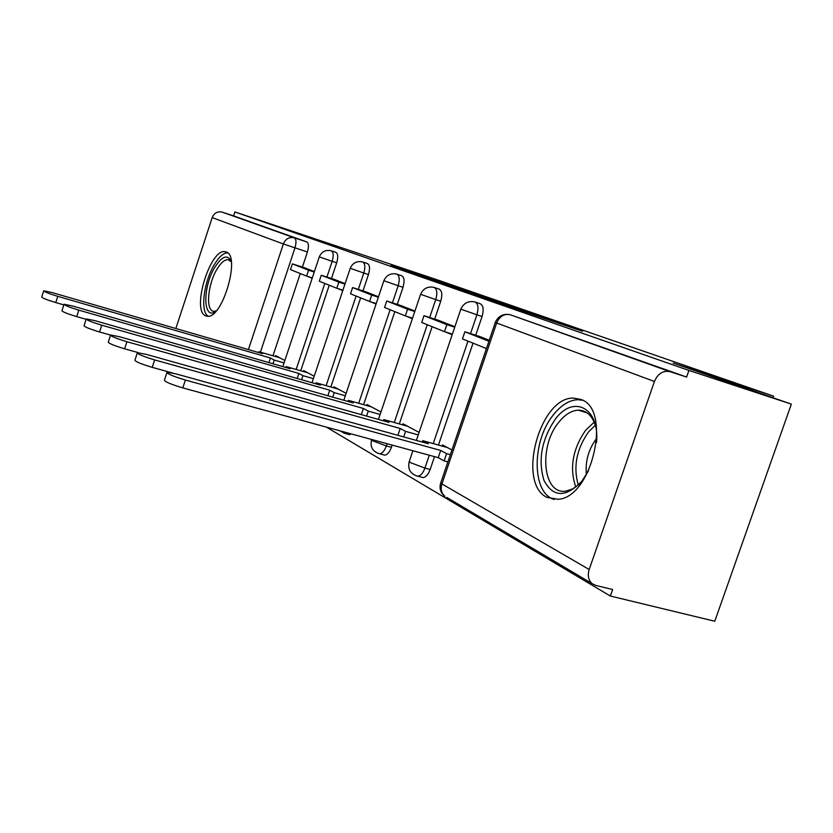 <?xml version="1.0" encoding="UTF-8"?>
<svg xmlns="http://www.w3.org/2000/svg" width="833" height="833" viewBox="0 0 833 833"><rect width="100%" height="100%" fill="white"/><g stroke="black" fill="none" stroke-linecap="round" stroke-linejoin="round"><path stroke-width="1.25" d="M491.033 299.13L390.989 265.592L491.033 299.13M421.154 477.07L423.164 477.601C425.996 477.08 428.329 474.373 430.151 469.479L424.924 468.073C423.102 472.977 420.769 475.685 417.947 476.216L416.136 475.81M383.118 454.735L384.763 455.172C387.418 454.724 389.636 452.1 391.416 447.311L386.356 445.936C384.575 450.736 382.368 453.36 379.723 453.818L378.224 453.464M348.371 434.326L351.599 434.003M226.305 252.014L225.004 251.681C210.208 248.588 191.403 309.959 205.376 315.717L207.365 316.269C222.317 318.987 240.893 255.939 226.305 252.014M580.851 399.444L573.562 398.101C539.659 396.768 516.439 483.494 547.104 497.436L558.349 499.3C592.471 497.166 612.099 408.847 580.851 399.444M582.579 331.295L494.386 301.577L582.579 331.295M234.885 211.946L436.7 279.649L773.586 396.164L673.158 363.063L791.35 404.12L688.922 370.435L234.885 211.946L233.594 215.882L222.192 212.123L294.32 237.811C296.298 239.113 296.506 242.476 294.955 247.911L260.417 352.161M526.737 311.521L420.415 275.838L526.737 311.521M537.577 315.218L569.106 326.161L492.199 300.755L472.165 293.841L498.134 302.233L455.287 287.979L537.545 315.301M791.35 404.12L714.776 621.241L610.36 596.043L326.401 427.121M688.922 370.435L686.611 377.068L669.94 371.633C663.089 370.289 657.924 373.58 654.436 381.483L589.181 569.512C587.39 575.52 588.379 580.237 592.169 583.673L595.668 585.391L612.64 589.525L610.36 596.043M233.594 215.882L306.721 241.903C308.731 243.215 308.96 246.568 307.419 251.983L302.41 267.07M300.265 273.536L272.964 355.806M175.846 328.514L212.196 217.6C214.216 212.946 217.548 211.113 222.192 212.123M334.064 279.326L345.101 283.657M314.208 376.245L303.66 370.602L303.347 371.528M365.812 291.789L378.494 296.767M346.132 393.343L334.002 386.845L333.679 387.814M400.34 305.347L414.938 311.073M380.952 411.991L367.009 404.515L366.666 405.536M438.054 320.143L454.87 326.744M419.103 432.41L403.037 423.81L402.683 424.872M479.412 336.376L489.263 340.249M451.944 449.997L442.531 444.957L442.156 446.071M475.622 302.202L479.496 303.472C483.223 304.743 484.088 309.074 482.078 316.488L475.726 335.22M473.029 343.165L438.45 445.041M434.514 456.64L430.151 469.479M434.659 287.614L438.585 288.895C441.927 290.103 442.646 294.216 440.74 301.223L434.701 319.091M432.14 326.682L399.309 423.924M392.166 445.082L391.416 447.311M397.299 274.296L401.235 275.598C404.244 276.743 404.848 280.638 403.016 287.291L397.279 304.368M394.832 311.657L363.584 404.661M363.063 262.103L366.989 263.395C369.727 264.488 370.227 268.195 368.467 274.536L363.001 290.894M360.658 297.881L330.847 387.012M331.596 250.9L335.48 252.18C337.979 253.222 338.396 256.762 336.709 262.801L331.482 278.503M329.243 285.219L300.744 370.779M773.586 396.164L773.034 397.757M314.395 271.6L304.795 267.841M284.844 360.533L275.661 355.608L275.369 356.503M307.2 276.285L312.177 278.295M686.611 377.068L510.337 314.77L669.94 371.633M337.375 288.447L342.779 290.623M370.175 301.661L376.058 304.035M405.942 316.071L412.377 318.664M445.114 331.857L452.173 334.699M496.968 301.234L428.641 278.607L496.968 301.234M535.786 314.864L503.215 303.889L535.692 315.134M258.522 352.536L258.803 351.693L262.457 353.671L51.896 292.508L43.733 290.8C44.118 291.748 48.793 293.601 57.758 296.35L55.759 302.566C46.783 299.828 42.108 297.964 41.744 296.975L43.67 290.988M272.964 363.771L274.203 360.054L270.423 357.992L268.892 362.605M63.839 304.888L55.759 302.566M312.302 277.92L306.627 276.108L308.585 270.225L292.383 263.853L304.888 267.872M308.585 270.225L314.249 272.047M306.627 276.108L290.478 269.6L292.383 263.853M270.423 357.992L57.758 296.35M274.203 360.054L284.053 362.907M258.803 351.693L279.669 357.753M215.893 311.303C202.929 321.267 202.429 287.093 214.852 267.247C222.026 256.127 227.482 254.138 231.23 261.26M231.303 261.791L228.086 259.646C224.629 259.521 220.953 262.676 217.038 269.121C207.511 284.449 205.418 311.584 213.987 311.313L216.247 310.896M227.638 252.836C223.421 252.94 218.964 256.887 214.268 264.675C203.7 281.866 200.035 312.021 208.198 316.248M588.525 470.822L581.788 481.297C565.732 497.811 553.122 497.509 543.97 480.391C537.889 459.983 541.606 439.678 555.111 419.457C573.208 394.186 600.062 407.535 596.511 442.719M595.73 426.746C592.45 415.709 586.599 410.18 578.164 410.159C571.303 410.596 564.805 414.688 558.662 422.425C538.337 446.686 542.929 495.448 566.065 491.085L572.802 488.836L579.466 483.973M586.38 474.685C585.162 461.43 588.494 449.435 596.407 438.679L596.72 438.293M582.527 400.236L577.685 399.705C569.074 400.184 560.911 405.307 553.216 415.063C531.61 441.365 531.693 493.428 554.299 499.477M285.958 367.52L286.271 366.603L290.228 368.748L72.398 305.95L64.058 304.243C64.38 305.274 69.295 307.231 78.781 310.136L76.688 316.623C67.192 313.729 62.288 311.75 61.975 310.688L63.974 304.472M301.598 379.744L302.962 375.662L298.86 373.434L297.173 378.484M86.111 319.31L76.688 316.623M342.915 290.207L336.792 288.26L338.833 282.148L321.278 275.234L334.168 279.367M338.833 282.148L344.956 284.105M336.792 288.26L319.289 281.21L321.278 275.234M298.86 373.434L78.781 310.136M302.962 375.662L313.406 378.661M286.271 366.603L307.794 372.809M315.717 383.784L316.051 382.774L320.361 385.106L94.754 320.611L86.247 318.914C86.507 320.028 91.672 322.121 101.741 325.193L99.543 331.971C89.464 328.91 84.31 326.807 84.06 325.651L86.153 319.195M332.7 397.122L334.2 392.624L329.733 390.198L327.879 395.758M110.445 335.053L99.543 331.971M376.214 303.576L369.571 301.473L371.705 295.09L352.609 287.572L365.916 291.831M371.705 295.09L378.349 297.214M369.571 301.473L350.526 293.799L352.609 287.572M329.733 390.198L101.741 325.193M334.2 392.624L345.31 395.79M316.051 382.774L338.271 389.136M348.09 401.485L348.465 400.371L353.161 402.922L119.254 336.678L110.57 334.991C110.737 336.209 116.193 338.448 126.928 341.717L124.617 348.808C113.871 345.56 108.425 343.3 108.28 342.051L110.456 335.345M366.593 416.104L368.269 411.127L363.396 408.472L361.324 414.626M138.32 352.651L124.617 348.808M412.554 318.164L405.327 315.884L407.566 309.21L386.72 301.005L400.454 305.388M407.566 309.21L414.792 311.511M405.327 315.884L384.544 307.502L386.72 301.005M363.396 408.472L126.928 341.717M368.269 411.127L380.119 414.47M348.465 400.371L371.414 406.879M383.451 420.821L383.867 419.593L389.011 422.383L146.202 354.348L137.372 352.682C137.403 354.004 143.172 356.42 154.667 359.908L152.231 367.363C140.725 363.886 134.967 361.46 134.956 360.085L137.226 353.119M403.693 436.919L405.567 431.379L400.225 428.474L397.914 435.315M173.035 373.122L152.231 367.363M452.371 334.148L444.468 331.659L446.832 324.672L423.987 315.676L438.179 320.195M446.832 324.672L454.724 327.182M444.468 331.659L421.696 322.475L423.987 315.676M400.225 428.474L154.667 359.908M405.567 431.379L418.26 434.909M383.867 419.593L407.597 426.257M422.227 442.052L422.695 440.678L428.339 443.739L175.992 373.892L167.027 372.247C166.881 373.694 172.993 376.297 185.384 380.046L182.802 387.897C170.411 384.169 164.309 381.545 164.476 380.035L166.85 372.799M447.883 461.94L444.104 460.909L446.582 453.641L440.688 450.445L438.231 457.661L182.802 387.897M444.104 460.909L438.231 457.661M488.919 341.249L464.866 331.773L479.548 336.438M486.43 348.558L462.45 338.896L464.866 331.773M440.688 450.445L185.384 380.046M446.582 453.641L450.351 454.683M422.695 440.678L447.248 447.488M654.436 381.483L496.655 323.006L441.927 483.942L589.181 569.512M307.419 251.983L283.355 243.965L212.196 217.6M248.411 349.6L283.355 243.965C285.615 238.79 289.27 236.739 294.32 237.811L306.721 241.903M482.078 316.488L476.913 314.812L470.541 333.575M467.979 341.134L433.222 443.593M429.287 455.214L424.924 468.073L410.263 462.554L409.336 461.263L412.897 450.747M440.74 301.223L435.732 299.599L429.693 317.498M427.256 324.714L394.259 422.508M387.116 443.697L386.356 445.936L372.476 440.74L371.695 439.491M403.016 287.291L398.174 285.719L392.437 302.827M390.104 309.751L358.7 403.276M368.467 274.536L363.782 273.005L358.305 289.395M356.087 296.038L326.13 385.658M336.709 262.801L332.169 261.323L326.932 277.045M324.808 283.428L296.163 369.456M330.961 250.691C333.45 251.722 333.846 255.262 332.169 261.323L319.299 256.866C321.6 251.753 325.484 249.692 330.961 250.691M362.324 261.864C365.052 262.947 365.541 266.664 363.782 273.005L350.235 268.299C352.63 263.009 356.659 260.864 362.324 261.864M396.414 274.005C399.424 275.15 400.007 279.055 398.174 285.719L383.867 280.731C386.366 275.254 390.542 273.016 396.414 274.005M346.715 432.671L343.602 433.066M433.618 287.26C436.94 288.468 437.648 292.57 435.732 299.599L420.582 294.309C423.185 288.635 427.527 286.281 433.618 287.26M474.352 301.785C478.069 303.045 478.913 307.387 476.913 314.812L460.816 309.178C463.533 303.295 468.042 300.828 474.352 301.785M507.891 314.333C501.955 314.208 497.77 316.884 495.333 322.392L496.655 323.006C499.613 316.269 504.173 313.52 510.337 314.77M440.678 483.057C439.168 488.44 440.563 492.844 444.853 496.26C441.407 493.198 440.428 489.096 441.927 483.942L440.907 482.442L495.302 322.486M592.169 583.673L446.769 497.405M575.759 487.013C569.356 468.167 572.604 449.289 585.516 430.39L594.179 422.196M595.283 425.226L588.442 432.035C576.467 449.299 573.083 466.959 578.289 485.025M226.795 252.253L225.004 251.681M282.824 366.614L319.278 256.897M349.725 434.701L344.852 433.368L339.666 430.744M384.763 455.172L379.723 453.818C372.767 451.778 370.019 447.186 371.497 440.032M423.164 477.601L417.947 476.216C410.523 474.185 407.587 469.364 409.149 461.763M312.042 382.732L350.214 268.341M343.81 400.267L383.846 280.794M378.453 419.426L420.561 294.372M416.385 440.428L460.795 309.262M229.554 260.115L228.086 259.646M587.171 412.887L578.164 410.159"/></g></svg>
